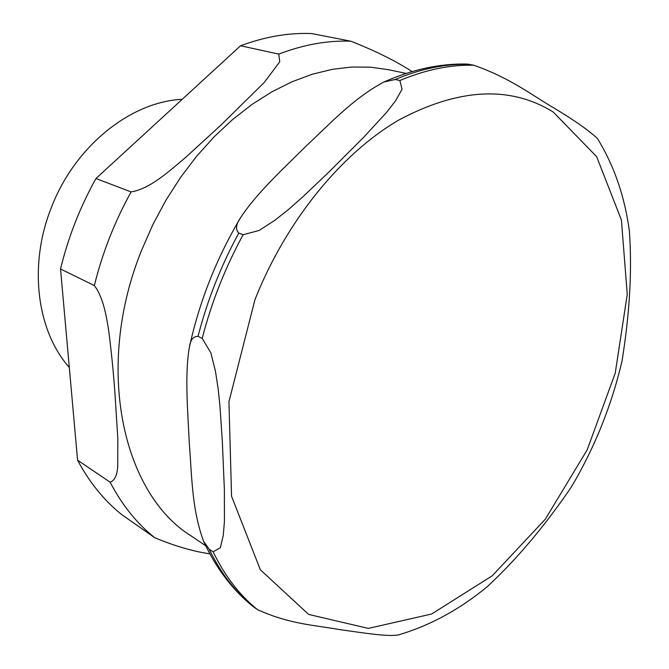 <?xml version="1.0" encoding="UTF-8"?>
<svg xmlns="http://www.w3.org/2000/svg" width="669" height="669" viewBox="0 0 669 669"><rect width="100%" height="100%" fill="white"/><g stroke="black" fill="none" stroke-linecap="round" stroke-linejoin="round"><path stroke-width="1" d="M205.701 545.77L191.083 535.902C122.628 493.521 94.086 367.574 141.577 250.331L152.724 224.893L165.761 200.508L180.505 177.494L196.736 156.136L214.247 136.693L232.787 119.375L252.113 104.356L271.957 91.778L292.085 81.727L312.239 74.251L332.2 69.359L351.743 67.025L370.685 67.184L388.84 69.76L406.091 73.414M69.308 367.44C36.937 331.18 28.182 265.526 51.321 207.674C74.727 146.143 130.856 101.613 182.211 99.321M252.89 606.39L257.49 609.643C290.371 624.57 316.153 625.239 339.476 629.588C360.624 632.414 386.657 636.921 398.272 634.956C430.008 625.607 459.787 609.409 487.634 586.362C520.934 555.303 547.869 521.268 571.217 487.275L572.304 485.401M77.579 460.188L60.528 268.988L94.354 285.563C102.984 296.718 106.354 315.35 108.721 330.812C111.539 353.015 113.63 374.071 114.984 393.982L117.844 438.939L117.719 466.318C117.142 475.4 114.608 480.693 110.126 482.198L77.579 460.188C89.546 482.592 104.356 500.797 122.009 514.804L154.673 537.667C174.642 546.021 193.032 551.407 209.84 553.815M621.534 363.091L622.011 361.126C628.475 320.668 632.598 277.008 629.387 231.114L629.328 230.654M238.766 233.088C235.271 229.392 235.94 224.157 240.773 217.4C256.653 193.04 284.852 167.25 306.544 145.641C330.519 123.322 353.24 98.41 383.847 82.036L395.178 79.494L399.845 80.514L402.077 89.253L395.504 100.894L386.523 112.459L364.22 136.702L328.747 172.192L302.789 196.887L289.1 208.987L274.984 220.193L259.162 230.454L243.106 234.752L238.766 233.088C220.862 266.003 207.281 300.423 198.024 336.365L202.205 338.405L210.844 352.839L215.41 371.011L218.136 388.547L219.976 406.342L222.317 441.189L224.383 489.817L224.416 521.569L223.262 535.509L220.352 547.752L213.085 551.808L209.121 549.132L203.543 541.188C191.551 508.273 191.936 475.416 189.285 443.179C187.939 413.166 184.552 375.493 189.294 347.721C190.289 340.011 193.199 336.223 198.024 336.365M95.968 178.506L240.539 45.768L278.772 54.105L279.751 61.799L264.238 82.479L220.678 125.354L185.162 157.834C168.914 171.44 150.065 188.8 131.091 191.928L95.968 178.506C80.012 207.181 68.196 237.344 60.528 268.988M629.387 231.114C624.796 196.636 614.15 165.761 597.434 138.508C588.486 130.196 574.161 120.136 554.459 108.328C532.95 95.91 511.359 78.482 473.861 65.236L467.338 64.082C440.219 63.371 412.397 69.35 383.864 82.019M412.087 71.558C395.546 60.887 375.133 50.769 350.84 41.202L311.796 33.575C288.807 32.605 265.058 36.67 240.539 45.768M486.948 586.922L487.634 586.37M154.673 537.667C136.936 523.551 122.084 505.053 110.126 482.198M278.772 54.105C303.642 44.606 327.668 40.299 350.84 41.202M94.354 285.563C102.399 252.857 114.65 221.648 131.091 191.928M253.543 606.883C235.697 592.542 220.887 573.283 209.121 549.132M395.178 79.494C420.952 68.731 445.613 63.672 469.136 64.308M257.49 609.643C239.636 595.293 224.843 576.017 213.085 551.808M399.845 80.514C425.651 69.701 450.329 64.609 473.861 65.236M202.205 338.405C211.504 302.346 225.135 267.792 243.106 234.752M553.246 112.049L596.664 156.688L621.401 219.992L627.254 294.385L615.263 373.034L587.19 449.861L545.252 519.278L492.2 575.833L431.622 614.008L368.326 628.4L308.643 614.426L260.325 569.745L231.558 496.264L228.949 401.709L254.973 299.57C286.123 220.979 341.106 153.811 398.448 120.228C458.491 88.132 510.096 85.398 553.246 112.049M252.874 606.382C232.528 589.941 216.079 568.207 203.527 541.188M189.285 347.721C199.295 301.727 216.455 258.284 240.765 217.392M571.201 487.266C594.624 447.712 611.55 405.665 621.994 361.118"/></g></svg>
